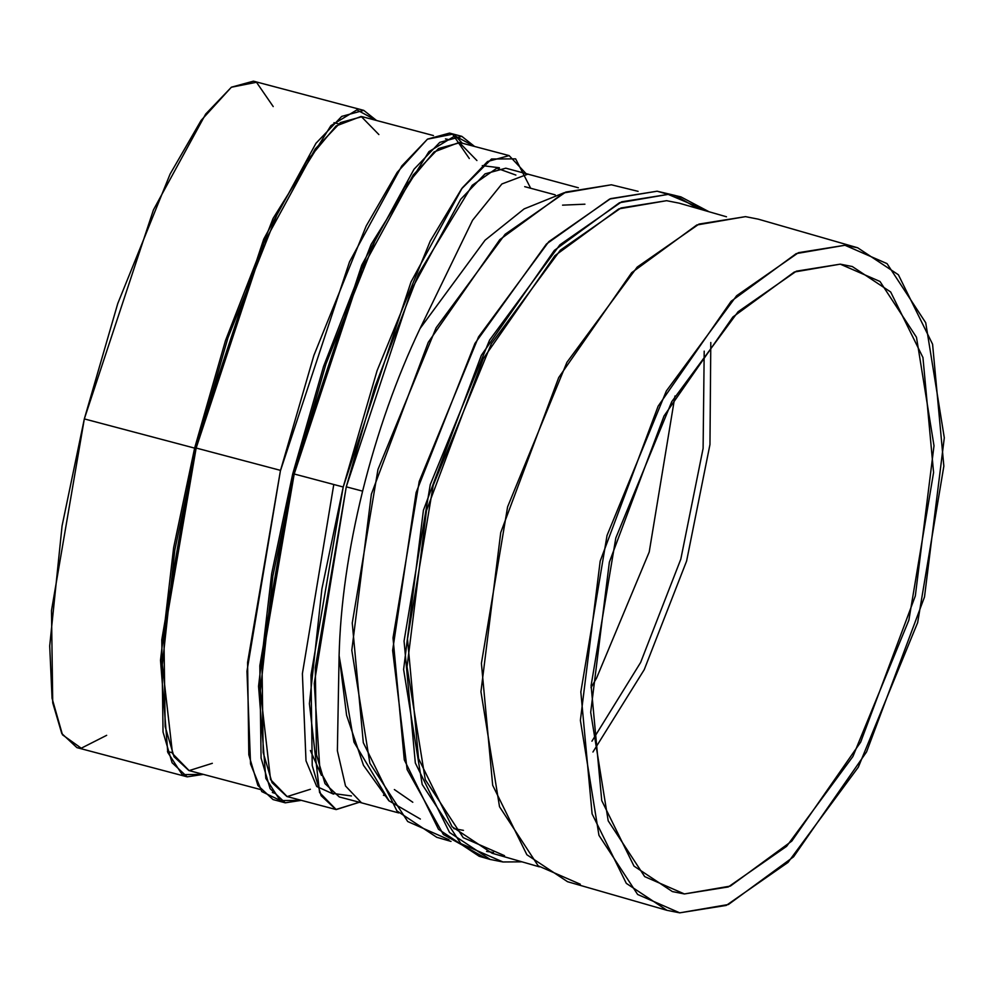 <?xml version="1.0" encoding="UTF-8"?>
<svg xmlns="http://www.w3.org/2000/svg" width="994" height="994" viewBox="0 0 994 994"><rect width="100%" height="100%" fill="white"/><g stroke="black" fill="none" stroke-linecap="round" stroke-linejoin="round"><path stroke-width="1.49" d="M445.461 138.924L447.872 139.384M274.679 793.274L272.356 792.479M433.446 135.557L362.089 116.658L340.482 122.56L315.21 148.938L263.957 242.971L196.153 448.033L280.532 470.386L196.153 448.033L163.935 636.061L165.153 726.614L174.037 756.732L188.885 770.549L260.242 789.46M530.659 188.226L515.625 158.854L491.508 159.015L461.576 188.848L430.278 241.008L377.086 370.663L343.216 486.998L294.199 474.001L343.216 486.998L321.894 588.92L309.407 703.69L319.596 792.578L336.183 809.576L359.393 802.257L335.947 809.514L321.112 795.685L312.228 765.566L310.998 675.025L343.216 486.998L411.019 281.923L462.272 187.891L487.557 161.513L509.152 155.611L525.938 173.515M509.152 155.611L460.135 142.627L438.528 148.528L413.255 174.907L361.99 268.939L294.199 474.001L261.981 662.041L263.199 752.582L272.083 782.7L286.931 796.529L335.947 809.514M351.429 795.946L332.555 793.411L319.956 770.685L314.253 683.412L346.272 486.824L374.8 387.113L418.611 273.723L472.237 185.294L496.826 168.21L515.886 175.068M106.669 735.324L81.26 748.209L62.498 734.827L52.061 698.285L49.7 645.951L62.063 525.938L84.328 418.909L117.777 303.493L170.073 174.112L201.111 120.423L231.329 87.248L256.489 82.266L273.213 106.569M482.276 165.625L499.386 167.762M333.475 794.119L316.713 786.502L306.003 760.82L302.387 673.671L333.785 484.488M310.389 750.495L321.46 775.395M420.052 328.517L472.572 220.246L501.871 183.977L528.038 174.074L501.871 183.977L472.572 220.246L420.052 328.517C396.407 378.242 377.26 432.452 362.611 491.148L346.272 486.824L315.297 667.62L316.465 754.682L325.013 783.645L339.277 796.939L361.493 802.817L345.514 785.981L337.376 750.756L339.103 655.642C340.37 604.7 348.211 549.868 362.611 491.148C377.26 432.452 396.407 378.242 420.052 328.517L485.072 240.188L524.124 208.902L564.294 192.674L524.124 208.902L485.072 240.188L420.052 328.517M578.346 187.767L505.822 168.185L485.06 173.863L460.744 199.222L411.466 289.639L346.272 486.824L362.611 491.148C348.211 549.868 340.37 604.7 339.103 655.642L346.595 715.307L363.481 765.293L388.84 800.717L420.363 819.044M484.761 857.66L443.374 834.525L407.118 769.542L392.63 650.436L416.126 492.539L474.946 343.427L546.439 244.027L609.67 199.024L657.133 191.208L675.336 195.52L698.036 208.591M680.915 196.899L657.133 191.208L668.179 194.389L619.473 202.726L554.354 250.401L481.357 355.305L423.407 510.282L403.614 669.459L422.189 784.465L460.868 843.608L502.964 861.972L490.228 859.462L449.536 832.475L415.33 763.007L404.061 641.08L430.265 484.587L489.582 340.072L559.87 244.835L621.66 201.807L668.179 194.389L680.915 196.899L709.082 211.772L668.179 194.389L657.133 191.208L610.614 198.638L548.825 241.654L478.536 336.904L419.219 481.407L393.015 637.899L404.285 759.826L438.491 829.294L479.183 856.281L490.228 859.462M504.53 855.672L463.216 837.656L425.27 779.631L407.043 666.8L426.463 510.618L483.32 358.561L554.95 255.644L618.827 208.864L666.614 200.689L620.989 207.97L560.355 250.177L491.396 343.626L433.198 485.407L407.49 638.956L418.549 758.571L452.108 826.735L492.03 853.212L539.394 866.843M521.999 861.835L502.964 861.972M580.31 884.225L538.201 865.861L499.522 806.73L480.947 691.725L500.74 532.535L558.703 377.558L631.699 272.667L696.806 224.979L745.512 216.642L699.006 224.072L637.204 267.088L566.915 362.338L507.599 506.853L481.407 663.346L492.676 785.26L526.87 854.741L567.562 881.715L666.999 910.33L626.307 883.355L592.101 813.887L580.831 691.961L607.036 535.468L666.353 390.953L736.641 295.715L798.43 252.687L844.95 245.257L857.685 247.779L898.377 274.754L932.583 344.222L943.853 466.149L917.648 622.642L858.331 767.157L788.043 862.394L726.254 905.422L679.734 912.84L666.999 910.33M857.685 247.779L758.248 219.152L745.512 216.642M592.933 752.023L644.236 669.658L686.606 561.038L709.964 444.504L710.797 342.495L709.964 444.504L686.606 561.038L644.236 669.658L592.933 752.023M453.798 828.623L463.452 830.363M704.199 351.143L703.106 448.406L680.815 559.15L640.633 662.451L591.939 741.189L640.633 662.451L680.815 559.15L703.106 448.406L704.199 351.143M679.734 912.84L728.44 904.503L793.56 856.828L866.557 751.924L924.507 596.959L944.3 437.77L925.725 322.764L887.046 263.621L844.95 245.257L796.231 253.607L731.124 301.281L658.127 406.186L600.177 561.15L580.384 720.339L598.96 835.345L637.639 894.476L679.734 912.84M684.406 893.954L644.696 876.621L608.204 820.833L590.684 712.338L609.359 562.169L664.029 415.964L732.889 316.999L794.318 272.021L840.265 264.155L879.988 281.476L916.48 337.264L934 445.772L915.325 595.94L860.655 742.145L791.783 841.11L730.366 886.089L684.406 893.954L728.291 886.946L786.589 846.354L852.902 756.509L908.864 620.169L933.577 472.535L922.941 357.517L890.674 291.975L852.293 266.529L840.265 264.155L796.393 271.163L738.095 311.743L671.782 401.601L615.82 537.928L591.107 685.574L601.743 800.592L634.01 866.122L672.391 891.581L684.406 893.954M449.002 839.744L407.726 821.541L369.867 763.293L351.801 650.287L371.371 494.142L428.265 342.321L499.833 239.616L563.635 192.948L611.372 184.785L565.748 192.078L505.114 234.286L436.155 327.734L377.956 469.516L352.249 623.052L363.307 742.68L396.867 810.843L436.788 837.308L451.003 841.409M638.098 191.345L611.372 184.785M493.484 852.492L486.563 851.411M726.49 216.779L679.113 203.149L666.614 200.689M674.976 395.997L649.219 551.993L596.574 678.057L591.02 687.662L596.574 678.057M412.796 802.257L394.357 789.547M363.754 110.371L253.458 81.16L231.44 87.174L205.671 114.061L153.436 209.896L84.328 418.909L194.625 448.12L263.733 239.119L315.968 143.273L341.737 116.385L363.754 110.371L376.515 120.485L356.896 109.912L330.903 125.654L273.089 218.407L225.501 340.507L194.625 448.12L84.328 418.909L51.489 610.552L52.732 702.833L61.79 733.535L76.923 747.625L187.22 776.848L172.086 762.746L163.041 732.056L161.786 639.763L194.625 448.12L173.639 547.657L160.506 660.289L167.787 752.433L182.2 774.637L203.323 774.376L187.22 776.848M212.331 763.305L189.121 770.611L172.534 753.626L162.333 664.737L174.832 549.968L196.153 448.033L227.899 338.022L277.251 214.008L306.786 161.028L336.034 125.977L361.17 116.447L378.876 134.563M462.309 143.198L455.376 135.843M461.8 136.34L449.536 133.097L427.532 139.11L401.762 165.998L349.515 261.844L280.407 470.845L247.581 662.489L248.823 754.781L257.881 785.471L273.015 799.561L285.266 802.817L270.132 788.714L261.074 758.024L259.832 665.731L292.671 474.088L361.779 265.087L414.013 169.241L439.783 142.366L461.8 136.34L474.56 146.453L454.941 135.892L428.948 151.622L371.122 244.387L323.547 366.475L292.671 474.088L271.685 573.625L258.552 686.258L265.833 778.401L280.246 800.605L301.356 800.344L285.266 802.817M279.438 800.058L261.782 791.584L250.55 763.988L246.959 671.211L280.407 470.845L313.868 355.442L366.165 226.048L397.19 172.36L427.42 139.185L452.581 134.202L469.305 158.518M310.377 789.273L287.167 796.592L270.567 779.594L260.378 690.706L272.878 575.936L294.199 474.001L325.945 363.99L375.297 239.976L404.819 186.996L434.08 151.945L459.216 142.415L476.921 160.531M584.919 204.192L562.554 205.149M389.201 801.04L353.988 742.158L339.103 655.642L337.376 750.756L345.514 785.981L361.493 802.817L398.743 812.93M172.099 752.657L167.464 751.427M338.643 123.902L333.996 122.672M524.708 186.648L555.186 194.849M383.435 795.237L385.722 795.859"/></g></svg>
